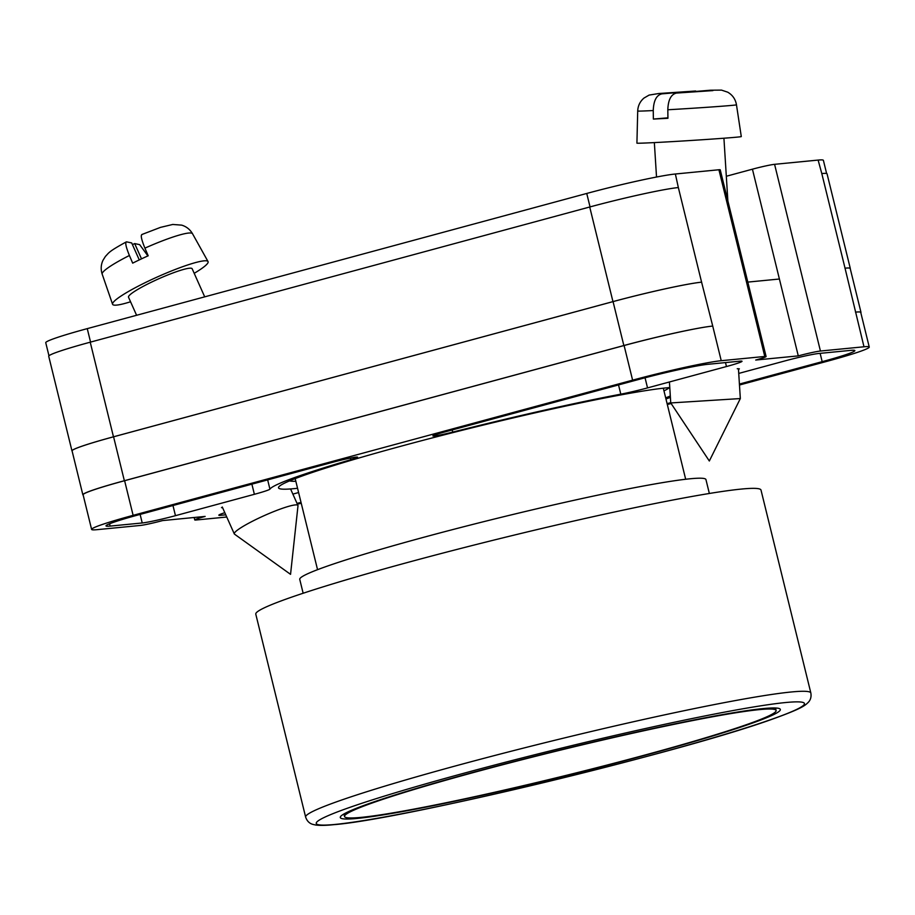 <?xml version="1.0" encoding="UTF-8"?>
<svg xmlns="http://www.w3.org/2000/svg" width="915" height="915" viewBox="0 0 915 915"><rect width="100%" height="100%" fill="white"/><g stroke="black" fill="none" stroke-linecap="round" stroke-linejoin="round"><path stroke-width="1.37" d="M297.558 488.278A207.922 12.112 -13.8 0 1 279.738 485.968A207.922 12.112 -13.8 0 1 402.314 445.857A207.922 12.112 -13.8 0 1 669.78 387.56M670.318 396.001A207.922 12.112 -13.8 0 1 665.674 397.865M663.958 390.854A196.588 11.449 166.2 0 0 669.38 387.594M738.496 369.5L739.366 368.859L737.238 368.734M726.327 176.252L752.427 169.183A17.431 1.018 -13.8 0 1 774.582 164.323L820.435 351.028L863.989 346.785A69.712 4.06 166.2 0 1 869.25 347.048A69.712 4.06 166.2 0 1 827.743 361.128L739.469 385.021M826.622 173.518L823.386 160.342A69.712 4.06 -13.8 0 0 818.124 160.079L774.582 164.323M48.964 355.786L45.75 342.713A69.712 4.06 -13.8 0 1 87.257 328.634L90.562 342.096M752.427 169.183L798.28 355.889L755.721 360.041A17.431 1.018 166.2 0 0 766.095 356.518L720.231 169.813A17.431 1.018 -13.8 0 0 718.915 169.755L675.373 173.999A69.712 4.06 -13.8 0 0 586.744 193.454L87.257 328.634M779.397 279.018L747.818 282.094M194.163 517.49L194.769 519.949A17.431 1.018 166.2 0 1 205.143 516.426L162.573 520.578A17.431 1.018 166.2 0 1 140.418 525.439L96.876 529.682A69.712 4.06 166.2 0 1 91.614 529.419A69.712 4.06 166.2 0 1 133.121 515.339L632.608 380.16A69.712 4.06 166.2 0 1 721.237 360.704L764.78 356.461A17.431 1.018 166.2 0 1 766.095 356.518M221.499 507.642L222.631 507.814M620.805 394.171A26.146 1.521 166.2 0 0 647.534 387.903L726.464 366.538A26.146 1.521 166.2 0 0 742.031 361.265A26.146 1.521 166.2 0 0 740.052 361.162L707.97 364.296A54.9 3.203 166.2 0 0 638.167 379.611L443.626 432.269A18.06 1.052 166.2 0 0 432.875 435.906A18.06 1.052 166.2 0 0 452.719 432.109A216.981 12.638 166.2 0 1 620.805 394.171L618.529 384.929M665.96 398.997A216.981 12.638 166.2 0 0 670.398 397.373M738.748 373.423L785.39 360.796A26.146 1.521 166.2 0 1 818.628 353.499L850.721 350.376A54.9 3.203 166.2 0 1 854.862 350.582A54.9 3.203 166.2 0 1 822.173 361.665L739.412 384.071M667.104 403.641L670.729 402.657M138.68 514.802A54.9 3.203 166.2 0 0 105.991 525.885A54.9 3.203 166.2 0 0 110.143 526.091L142.225 522.968A26.146 1.521 166.2 0 0 175.463 515.671L254.381 494.306A26.146 1.521 166.2 0 0 269.925 489.136A216.981 12.638 166.2 0 1 350.8 459.696A18.06 1.052 166.2 0 0 357.536 457.18A18.06 1.052 166.2 0 0 333.22 462.144L138.68 514.802M297.009 503.376A54.9 3.203 166.2 0 0 301.024 502.415M225.765 514.813L220.812 515.305A26.146 1.521 166.2 0 1 218.834 515.202A26.146 1.521 166.2 0 1 224.827 512.697M298.599 492.545L292.869 494.1M297.375 504.188A69.712 4.06 166.2 0 0 301.229 503.25M671.13 403.515L667.321 404.544M820.435 351.028A17.431 1.018 166.2 0 0 798.28 355.889M194.769 519.949A17.431 1.018 166.2 0 0 196.084 520.006L226.748 517.021M72.113 451.072A69.712 4.06 -13.8 0 1 71.965 450.878L48.724 356.267A69.712 4.06 -13.8 0 1 90.23 342.187L113.471 436.81L612.958 301.618A69.712 4.06 -13.8 0 1 701.588 282.163L712.728 326.06A69.712 4.06 166.2 0 0 624.099 345.515L632.608 380.16M675.373 173.999L678.347 187.552A69.712 4.06 -13.8 0 0 589.718 206.996L90.23 342.187M821.796 173.553L845.037 268.175A69.712 4.06 -13.8 0 1 850.298 268.45L827.057 173.827A69.712 4.06 -13.8 0 0 821.796 173.553L818.124 160.079M624.099 345.515L124.612 480.707A69.712 4.06 166.2 0 0 83.105 494.775L91.614 529.419M845.037 268.175L863.989 346.785M869.25 347.048L860.74 312.415A69.712 4.06 166.2 0 0 855.479 312.141M289.517 480.89A196.588 11.449 166.2 0 0 295.831 481.279M83.174 495.072A69.712 4.06 -13.8 0 1 82.853 494.798L72.068 450.866A69.712 4.06 -13.8 0 1 113.574 436.798L613.061 301.607L623.847 345.538A69.712 4.06 -13.8 0 1 712.476 326.095M623.847 345.538L124.36 480.73A69.712 4.06 -13.8 0 0 82.853 494.798M855.719 312.118A69.712 4.06 -13.8 0 1 860.992 312.392A69.712 4.06 -13.8 0 1 860.832 312.781M613.061 301.607A69.712 4.06 -13.8 0 1 701.691 282.163M844.934 268.187A69.712 4.06 -13.8 0 1 850.195 268.461L860.992 312.392M71.965 450.878A69.712 4.06 -13.8 0 1 113.471 436.81M670.752 402.943L709.331 461L740.327 398.563L670.752 402.943L669.425 381.978M674.961 93.433L674.915 92.758L661.945 93.856C656.513 95.046 653.607 100.616 653.253 110.555A49.479 0.686 176.4 0 1 637.709 111.024L636.92 143.152A52.281 0.732 -3.6 0 0 660.596 142.271A52.281 0.732 -3.6 0 0 714.009 138.943A52.281 0.732 -3.6 0 0 741.287 136.575L736.472 104.802A49.479 0.686 176.4 0 1 667.813 109.766C668.179 99.815 671.084 94.256 676.517 93.067L710.44 90.208L721.523 90.116L727.7 92.175C732.583 95.023 735.5 99.232 736.472 104.802M667.813 109.766L667.939 118.275A50.222 0.698 176.4 0 1 660.241 118.698A50.222 0.698 176.4 0 1 653.367 119.064L653.253 110.555M674.915 92.758L695.663 91.008L659.246 93.49L661.945 93.856M637.709 111.024C637.927 105.82 640.008 101.508 643.943 98.088L649.09 95.091L658.743 93.524L695.663 91.008M667.939 117.829L653.367 119.064M258.808 518.119A34.861 4.472 -24.1 0 1 295.179 504.931A34.861 4.472 -24.1 0 1 297.947 505.457A34.861 4.472 -24.1 0 1 297.993 505.801L290.547 574.346L234.526 534.166A34.861 4.472 -24.1 0 1 234.297 533.903A34.861 4.472 -24.1 0 1 258.808 518.119M194.197 273.322A52.281 6.714 155.9 0 0 208.037 261.576A52.281 6.714 155.9 0 0 149.374 280.642A52.281 6.714 155.9 0 0 112.568 304.238A52.281 6.714 155.9 0 0 130.548 301.767M112.568 304.238L102.171 274.111A49.479 6.348 -24.1 0 1 129.404 255.491L132.686 263.143A50.222 6.451 -24.1 0 1 140.281 259.425A50.222 6.451 -24.1 0 1 148.196 255.788L144.913 248.137A49.479 6.348 -24.1 0 1 192.527 233.737L208.037 261.576M204.708 296.849L192.161 268.758A34.861 4.472 155.9 0 0 153.022 281.42A34.861 4.472 155.9 0 0 128.512 297.203L136.598 315.286M142.214 234.526C140.395 234.732 141.299 239.273 144.913 248.137M132.446 244.637L134.677 243.584L139.675 244.648L147.898 255.914M129.404 255.491C125.79 246.615 124.886 242.086 126.705 241.88L131.691 242.944L139.274 259.906M102.171 274.111C100.65 269.376 100.913 264.79 102.972 260.34L105.431 256.394C109.205 252.586 108.016 251.922 126.236 241.926L126.705 241.88M141.505 258.853L134.677 243.584M357.399 818.41A226.565 13.199 166.2 0 0 605.284 765.786A226.565 13.199 166.2 0 0 780.346 709.445A226.565 13.199 166.2 0 0 763.236 708.576A226.565 13.199 166.2 0 0 515.362 761.188A226.565 13.199 166.2 0 0 340.288 817.53A226.565 13.199 166.2 0 0 357.399 818.41M741.367 489.068A260.112 15.155 166.2 0 0 456.779 549.469A260.112 15.155 166.2 0 0 255.788 614.159L305.633 817.084A260.112 15.155 -13.8 0 1 506.624 752.405A260.112 15.155 -13.8 0 1 791.212 691.992A260.112 15.155 -13.8 0 1 810.85 692.998L761.006 490.074A260.112 15.155 166.2 0 0 741.367 489.068M709.354 493.482L705.945 479.586A209.135 12.181 166.2 0 0 690.15 478.774A209.135 12.181 166.2 0 0 461.343 527.349A209.135 12.181 166.2 0 0 299.743 579.355L303.151 593.252M361.311 817.358A222.208 12.947 -13.8 0 1 344.52 816.489A222.208 12.947 -13.8 0 1 516.22 761.234A222.208 12.947 -13.8 0 1 759.336 709.628A222.208 12.947 -13.8 0 1 776.114 710.486A222.208 12.947 -13.8 0 1 604.415 765.741A222.208 12.947 -13.8 0 1 361.311 817.358M124.612 480.707L133.121 515.339M712.728 326.06L721.237 360.704M718.915 169.755L764.78 356.461M678.347 187.552L701.588 282.163M220.538 514.196L220.812 515.305M109.571 523.769L110.143 526.091M350.399 458.072L350.8 459.696M267.66 479.895L269.925 489.136M251.888 484.161L254.381 494.306M172.969 505.515L175.463 515.671M140.121 514.413L142.225 522.968M820.137 353.35L822.173 361.665M645.052 377.781L647.534 387.903M452.193 429.947L452.719 432.109M725.492 362.58L726.464 366.538M113.574 436.798L124.36 480.73M589.718 206.996L612.958 301.618M586.744 193.454L590.049 206.904M676.517 93.067L712.945 90.596L710.234 90.219M785.482 702.548A251.408 14.651 166.2 0 0 465.861 772.706A251.408 14.651 166.2 0 0 335.165 824.426A251.408 14.651 166.2 0 0 654.774 754.28A251.408 14.651 166.2 0 0 785.482 702.548M656.524 177.03L654.351 142.603M740.327 398.563L738.439 368.654M727.871 200.923L723.925 138.222M234.297 533.903L222.276 507.001M141.779 234.549L160.491 227.378L172.763 224.461L181.685 225.136C186.397 226.554 190 229.425 192.527 233.737M297.947 505.457L290.57 488.953M305.633 817.084C306.982 820.995 309.362 823.42 312.804 824.369L315.549 825.01C319.93 825.605 326.06 825.49 333.929 824.655C401.536 819.565 683.928 751.467 773.061 718.893C797.285 710.166 803.141 706.792 806.515 703.99L808.105 702.526C810.576 700.067 811.491 696.898 810.85 692.998M317.551 569.679L295.179 478.602M685.678 479.266L663.306 388.189M344.52 816.489L343.914 813.995M776.114 710.486L775.497 707.981"/></g></svg>
